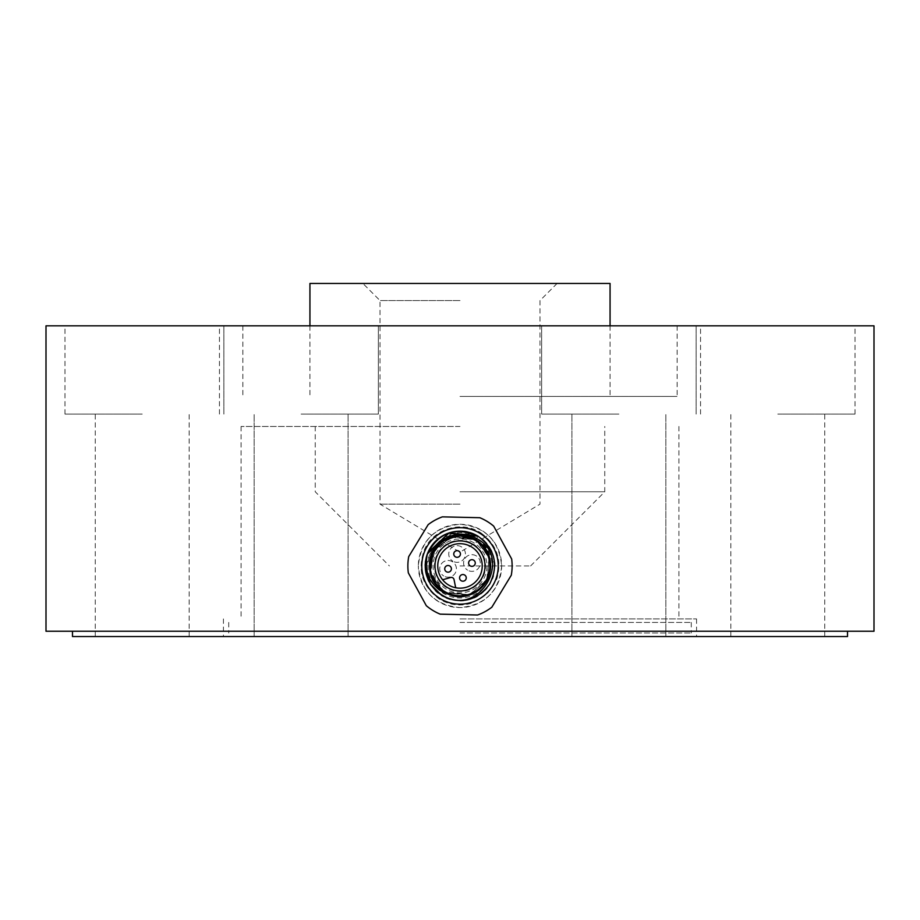 <?xml version="1.0" encoding="UTF-8"?>
<svg xmlns="http://www.w3.org/2000/svg" width="920" height="920" viewBox="0 0 920 920"><rect width="100%" height="100%" fill="white"/><g stroke="black" fill="none" stroke-linecap="round" stroke-linejoin="round"><path stroke-width="0.69" stroke-dasharray="4.6 3.45" d="M309.936 283.452L610.063 283.452M460 300.564L380.006 300.564L460 300.564M460 504.137L380.006 504.137L460 504.137M494.776 565.926A34.776 34.776 0 0 1 460 600.702A34.776 34.776 0 0 1 425.224 565.926A34.776 34.776 0 0 1 460 531.15A34.776 34.776 0 0 1 494.776 565.926A34.776 34.776 0 0 1 460 600.702A34.776 34.776 0 0 1 425.224 565.926A34.776 34.776 0 0 1 460 531.15A34.776 34.776 0 0 1 494.776 565.926M429.985 565.926A30.015 30.015 0 0 0 460 595.942A30.015 30.015 0 0 0 490.015 565.926C488.232 584.165 478.227 594.17 460 595.942C441.761 594.159 431.756 584.154 429.985 565.926C431.767 547.699 441.761 537.694 460 535.911C478.216 537.671 488.221 547.676 490.015 565.926A30.015 30.015 0 0 0 460 535.911A30.015 30.015 0 0 0 429.985 565.926M501.664 565.926C499.192 591.238 485.3 605.13 460 607.591C434.688 605.13 420.796 591.238 418.335 565.926A41.664 41.664 0 0 0 460 607.591A41.664 41.664 0 0 0 501.664 565.926A41.664 41.664 0 0 0 460 524.262A41.664 41.664 0 0 0 418.335 565.926C420.796 540.626 434.688 526.734 460 524.262C485.288 526.7 499.169 540.592 501.664 565.926M618.895 325.829L541.65 325.829L618.895 325.829M618.895 414.103L541.65 414.103L618.895 414.103M618.895 636.548L571.929 636.548L618.895 636.548M301.104 325.829L378.35 325.829L301.104 325.829M301.104 414.103L378.35 414.103L301.104 414.103M301.104 636.548L348.07 636.548L301.104 636.548M142.22 325.829L64.975 325.829L142.22 325.829M142.22 414.103L64.975 414.103L142.22 414.103M142.22 636.548L95.254 636.548L142.22 636.548M777.779 325.829L855.025 325.829L777.779 325.829M777.779 414.103L855.025 414.103L777.779 414.103M777.779 636.548L824.745 636.548L777.779 636.548M460 618.895L696.567 618.895L460 618.895M460 426.454L241.086 426.454L460 426.454M72.484 636.548L847.515 636.548M46 631.246L874 631.246M46 325.829L874 325.829M460 396.44L677.154 396.44L460 396.44M460 565.926L530.621 565.926L460 565.926M460 491.774L604.762 491.774L460 491.774M460 325.829L677.154 325.829L460 325.829M460 631.246L72.484 631.246L460 631.246M460 636.548L696.567 636.548L460 636.548M444.647 591.169A29.543 29.543 0 0 0 485.035 581.612A29.543 29.543 0 0 0 475.352 540.684A29.543 29.543 0 0 1 485.242 581.279A29.543 29.543 0 0 1 444.647 591.169A29.543 29.543 0 0 0 485.242 581.279A29.543 29.543 0 0 0 475.352 540.684A29.543 29.543 0 0 1 485.242 581.279A29.543 29.543 0 0 1 444.647 591.169A29.543 29.543 0 0 1 434.757 550.574A29.543 29.543 0 0 1 475.352 540.684A29.543 29.543 0 0 0 434.757 550.574A29.543 29.543 0 0 0 444.647 591.169A29.543 29.543 0 0 1 434.757 550.574A29.543 29.543 0 0 1 475.352 540.684A29.543 29.543 0 0 0 434.964 550.252A29.543 29.543 0 0 0 444.647 591.169M445.671 592.836L468.337 595.263L486.392 581.198L489.555 558.428L475.847 539.879C443.221 517.822 409.561 573.148 444.153 591.974C476.778 614.031 510.439 558.704 475.847 539.879C443.221 517.822 409.572 573.148 444.153 591.974C476.778 614.031 510.428 558.704 475.847 539.879C443.221 517.822 409.561 573.148 444.153 591.974C476.778 614.031 510.439 558.704 475.847 539.879C443.221 517.822 409.561 573.148 444.153 591.974C476.778 614.031 510.439 558.704 475.847 539.879L489.152 556.979L487.347 579.416L469.809 594.803L445.717 592.871L470.2 594.665L487.577 578.933L489.026 556.6L475.847 539.879C443.221 517.822 409.561 573.148 444.153 591.974C476.778 614.031 510.439 558.704 475.847 539.879C466.06 535.555 459.264 534.186 455.457 535.773L454.848 531.714L460.195 531.173A34.753 34.753 0 0 1 489.693 583.993A34.753 34.753 0 0 1 441.945 595.619C461.046 604.831 476.962 600.956 489.693 583.993C498.904 564.88 495.029 548.964 478.066 536.233C495.029 548.964 498.904 564.88 489.693 583.993C476.962 600.956 461.046 604.831 441.933 595.619C461.046 604.831 476.962 600.956 489.693 583.993C498.904 564.88 495.029 548.964 478.055 536.233C495.029 548.964 498.904 564.88 489.693 583.993C476.962 600.956 461.046 604.831 441.933 595.619C461.046 604.831 476.962 600.956 489.693 583.993C498.904 564.88 495.029 548.964 478.055 536.233C495.029 548.964 498.904 564.88 489.693 583.993C476.962 600.956 461.046 604.831 441.945 595.619C461.046 604.831 476.962 600.956 489.693 583.993C498.904 564.88 495.017 548.964 478.055 536.233C495.029 548.964 498.904 564.88 489.693 583.993C476.962 600.956 461.046 604.831 441.945 595.619A34.753 34.753 0 0 1 454.825 531.564L455.457 535.773C462.737 534.761 469.534 536.13 475.847 539.879C490.935 546.606 492.625 571.837 488.416 576.99C486.726 585.005 468.993 605.153 444.153 591.974C464.37 604.198 487.002 589.042 489.578 573.344C491.084 556.496 486.507 545.33 475.847 539.879C510.428 558.704 476.778 614.031 444.153 591.974L469.901 594.769L487.796 578.473L488.842 556.025L475.847 539.879C493.051 555.726 495.098 571.447 481.999 587.04C468.406 597.735 455.791 599.38 444.153 591.974C481.712 613.881 508.035 554.357 475.847 539.879L488.842 556.036L487.784 578.484L469.89 594.769L444.153 591.974C457.228 599.656 470.269 597.54 483.264 585.637C494.937 569.618 492.464 554.357 475.847 539.879C510.428 558.704 476.778 614.031 444.153 591.974C476.778 614.031 510.428 558.704 475.847 539.879C448.419 524.745 426.109 552.207 429.536 567.375C433.688 582.889 438.553 591.088 444.153 591.974C409.572 573.148 443.221 517.822 475.847 539.879C453.87 526.861 431.02 544.973 429.95 560.751C429.973 577.38 434.711 587.788 444.153 591.974C409.572 573.148 443.221 517.822 475.847 539.879L450.041 537.107L432.17 553.46L431.181 575.885L444.153 591.974L429.916 570.871L435.689 547.526L455.055 535.842L475.847 539.879C448.845 517.995 407.169 568.1 444.153 591.974C434.608 587.696 429.893 577.219 429.985 560.567C431.169 544.801 454.008 526.93 475.847 539.879C443.221 517.822 409.572 573.148 444.153 591.974C409.572 573.148 443.221 517.822 475.847 539.879C457.378 527.471 429.605 542.213 429.548 564.454M460.195 531.173L478.066 536.233C495.017 548.964 498.904 564.88 489.693 583.993C476.962 600.956 461.046 604.831 441.945 595.619C424.971 582.889 421.095 566.973 430.307 547.871C443.037 530.897 458.953 527.022 478.066 536.233C470.867 531.955 463.116 530.403 454.825 531.564L454.848 531.714M442.554 590.939L430.284 572.746L433.745 550.424L452.26 536.429L475.847 539.879C486.231 548.837 491.038 556.301 490.268 562.246L494.5 561.729L490.268 562.246C488.876 552.587 484.069 545.134 475.847 539.879L478.055 536.233C458.953 527.022 443.037 530.909 430.307 547.871C421.095 566.973 424.971 582.889 441.945 595.619C424.971 582.889 421.095 566.973 430.307 547.871C443.037 530.897 458.953 527.022 478.066 536.233C458.953 527.022 443.037 530.909 430.307 547.871C421.095 566.973 424.971 582.889 441.945 595.619C424.971 582.889 421.095 566.973 430.307 547.871C443.037 530.909 458.953 527.022 478.055 536.233C458.953 527.022 443.037 530.909 430.307 547.871C421.095 566.973 424.971 582.889 441.945 595.619C424.971 582.889 421.095 566.973 430.307 547.871C443.037 530.909 458.953 527.022 478.055 536.233C458.953 527.022 443.037 530.909 430.307 547.871C421.095 566.973 424.982 582.889 441.945 595.619C424.982 582.889 421.095 566.973 430.307 547.871C443.037 530.909 458.953 527.022 478.055 536.233C487.439 542.225 492.913 550.723 494.5 561.729C492.913 550.723 487.439 542.225 478.055 536.233C495.017 548.964 498.904 564.88 489.693 583.993C476.962 600.956 461.046 604.831 441.945 595.619C424.971 582.889 421.095 566.973 430.307 547.871C443.037 530.909 458.953 527.022 478.055 536.233C495.029 548.964 498.904 564.88 489.693 583.993C476.962 600.956 461.046 604.831 441.945 595.619C424.971 582.889 421.095 566.973 430.307 547.871C443.037 530.909 458.953 527.022 478.055 536.233C495.029 548.964 498.904 564.88 489.693 583.993C476.962 600.956 461.046 604.831 441.933 595.619C424.971 582.889 421.095 566.973 430.307 547.871C443.037 530.897 458.953 527.022 478.066 536.233L475.847 539.879L452.076 536.486L433.619 550.631L430.318 572.895L442.497 590.893M475.893 539.798A30.578 30.578 0 0 1 486.128 581.819A30.578 30.578 0 0 1 444.107 592.054A30.578 30.578 0 0 1 433.872 550.034A30.578 30.578 0 0 1 475.893 539.798M476.629 538.591C443.072 514.199 404.225 572.838 442.221 595.148C450.179 600.07 458.815 601.599 468.119 599.713A34.753 34.753 0 0 0 478.055 536.233C453.422 519.386 417.577 545.698 426.259 574.252M474.018 542.892A26.967 26.967 0 0 0 436.954 551.908A26.967 26.967 0 0 0 445.981 588.972A26.967 26.967 0 0 0 483.046 579.945A26.967 26.967 0 0 0 474.018 542.892M446.706 587.776A25.576 25.576 0 0 1 438.15 552.632A25.576 25.576 0 0 1 473.294 544.077A25.576 25.576 0 0 1 481.85 579.221A25.576 25.576 0 0 1 446.706 587.776M478.756 536.832A34.615 34.615 0 0 1 489.095 584.683A34.615 34.615 0 0 1 441.243 595.021A34.615 34.615 0 0 1 430.905 547.17A34.615 34.615 0 0 1 478.756 536.832M465.647 579.772A3.335 3.335 0 0 0 464.807 575.126A3.335 3.335 0 0 0 460.172 575.966A3.335 3.335 0 0 0 461 580.601A3.335 3.335 0 0 0 465.647 579.772M474.421 565.248A3.335 3.335 0 0 0 474.156 560.533A3.335 3.335 0 0 0 469.453 560.797A3.335 3.335 0 0 0 469.717 565.501A3.335 3.335 0 0 0 474.421 565.248M460.368 554.645A3.335 3.335 0 0 0 457.746 550.723A3.335 3.335 0 0 0 453.824 553.334A3.335 3.335 0 0 0 456.435 557.255A3.335 3.335 0 0 0 460.368 554.645M450.857 567.007A3.335 3.335 0 0 0 446.234 566.041A3.335 3.335 0 0 0 445.268 570.653A3.335 3.335 0 0 0 449.88 571.63A3.335 3.335 0 0 0 450.857 567.007M478.998 577.484A22.241 22.241 0 0 0 471.558 546.928A22.241 22.241 0 0 0 442.014 579.014A1.391 1.391 0 0 0 443.532 579.531L450.558 577.507A2.783 2.783 0 0 1 454.054 579.634L455.492 586.81A1.391 1.391 0 0 0 456.642 587.914A22.241 22.241 0 0 0 478.998 577.484M434.47 550.39A29.888 29.888 0 0 0 444.463 591.468A29.888 29.888 0 0 0 485.53 581.463A29.888 29.888 0 0 0 475.536 540.396A29.888 29.888 0 0 0 434.47 550.39M446.89 593.457L448.776 594.274M430.376 573.148L435.39 583.935M475.847 539.879C443.67 517.822 409.365 572.746 444.153 591.974M426.523 556.6L427.374 553.943A34.753 34.753 0 0 0 428.018 579.542M429.042 581.727A34.753 34.753 0 0 0 435.413 590.49M438.069 592.882A34.753 34.753 0 0 0 446.166 597.804A34.753 34.753 0 0 1 441.945 595.619M427.627 553.288L426.914 555.289M425.247 566.076L425.35 568.583M427.742 553L426.753 555.818M425.247 565.524L425.397 569.135M427.834 552.77L426.627 556.232M425.258 565.075L425.442 569.572M487.094 521.387A52.129 52.129 0 0 0 479.826 517.718L442.405 516.856A52.129 52.129 0 0 0 428.156 524.653L408.71 556.634A52.129 52.129 0 0 0 408.33 572.872L426.305 605.705A52.129 52.129 0 0 0 440.174 614.146L477.595 614.997A52.129 52.129 0 0 0 491.843 607.2L511.29 575.218A52.129 52.129 0 0 0 511.669 558.992L493.695 526.148A52.129 52.129 0 0 0 487.094 521.387M461.426 546.859A8.337 8.337 0 0 0 449.96 549.654A8.337 8.337 0 0 0 452.755 561.12A8.337 8.337 0 0 1 449.96 549.654A8.337 8.337 0 0 1 461.426 546.859A8.337 8.337 0 0 1 464.22 558.325A8.337 8.337 0 0 1 452.755 561.12A8.337 8.337 0 0 0 464.22 558.325A8.337 8.337 0 0 0 461.426 546.859M452.398 561.706A8.337 8.337 0 0 0 440.933 564.5A8.337 8.337 0 0 0 443.727 575.966A8.337 8.337 0 0 1 440.933 564.5A8.337 8.337 0 0 1 452.398 561.706A8.337 8.337 0 0 1 455.193 573.172A8.337 8.337 0 0 1 443.727 575.966A8.337 8.337 0 0 0 455.193 573.172A8.337 8.337 0 0 0 452.398 561.706M476.272 555.898A8.337 8.337 0 0 0 464.807 558.681A8.337 8.337 0 0 0 467.601 570.147A8.337 8.337 0 0 1 464.807 558.681A8.337 8.337 0 0 1 476.272 555.898A8.337 8.337 0 0 1 479.067 567.352A8.337 8.337 0 0 1 467.601 570.147A8.337 8.337 0 0 0 479.067 567.352A8.337 8.337 0 0 0 476.272 555.898M425.27 564.696L425.477 569.952M450.294 599.299A34.753 34.753 0 0 0 460.334 600.679A34.753 34.753 0 0 1 450.294 599.299M463.542 600.495A34.753 34.753 0 0 0 473.788 597.827A34.753 34.753 0 0 1 463.542 600.495M476.606 596.459A34.753 34.753 0 0 0 484.874 590.192A34.753 34.753 0 0 1 476.606 596.459M486.921 587.914A34.753 34.753 0 0 0 492.349 578.645A34.753 34.753 0 0 1 486.921 587.914M493.315 575.816A34.753 34.753 0 0 0 494.753 565.386A34.753 34.753 0 0 1 493.315 575.816M494.58 562.488A34.753 34.753 0 0 0 491.809 551.931A34.753 34.753 0 0 1 494.58 562.488M490.808 549.849A34.753 34.753 0 0 0 484.391 541.178A34.753 34.753 0 0 1 490.808 549.849M478.055 536.233A34.753 34.753 0 0 1 481.746 538.821A34.753 34.753 0 0 0 478.055 536.233C504.344 550.367 497.467 594.297 468.119 599.713M477.365 538.982A32.062 32.062 0 0 1 487.174 582.947A32.062 32.062 0 0 1 442.635 592.871A32.062 32.062 0 0 1 432.825 548.906A32.062 32.062 0 0 1 477.365 538.982M444.049 592.158A30.694 30.694 0 0 0 486.013 582.222A30.694 30.694 0 0 0 475.95 539.695A30.694 30.694 0 0 0 433.987 549.631A30.694 30.694 0 0 0 444.049 592.158M460 622.426L691.276 622.426L460 622.426M460 633.018L691.276 633.018L460 633.018M557.094 283.452L539.994 300.564L539.994 504.137L460 552.195L380.006 504.137L380.006 300.564L362.905 283.452M541.65 414.103L541.65 325.829L541.65 414.103M571.929 636.548L571.929 414.103L571.929 636.548M223.87 414.103L223.87 325.829L223.87 414.103M254.15 636.548L254.15 414.103L254.15 636.548M64.975 414.103L64.975 325.829M95.254 636.548L95.254 414.103M700.545 414.103L700.545 325.829M730.825 636.548L730.825 414.103M241.086 426.454L241.086 618.895M223.433 618.895L223.433 636.548M242.845 325.829L242.845 396.44M610.063 325.829L610.063 396.44M530.621 565.926L604.762 491.774L604.762 426.454M315.238 426.454L315.238 491.774L389.378 565.926M309.936 325.829L309.936 396.44M677.154 325.829L677.154 396.44M696.567 618.895L696.567 636.548M678.914 426.454L678.914 618.895M824.745 636.548L824.745 414.103M855.025 414.103L855.025 325.829M665.85 636.548L665.85 414.103L665.85 636.548M696.13 414.103L696.13 325.829L696.13 414.103M348.07 636.548L348.07 414.103L348.07 636.548M378.35 414.103L378.35 325.829L378.35 414.103M189.175 636.548L189.175 414.103M219.454 414.103L219.454 325.829M481.16 533.094C497.11 544.928 502.274 560.372 496.662 579.416L486.979 594.17L471.81 603.163C460.161 606.602 449.167 605.13 438.84 598.759C422.291 586.327 417.358 570.308 424.016 550.723C432.423 528.873 461.921 519.777 481.16 533.094M691.276 622.426L691.276 633.018M228.723 622.426L228.723 633.018"/><path stroke-width="1.38" d="M847.515 631.246L847.515 636.548L72.484 636.548L72.484 631.246M874 325.829L46 325.829L46 631.246L874 631.246L874 325.829M610.063 325.829L610.063 283.452L309.936 283.452L309.936 325.829M461 580.601A3.335 3.335 0 0 1 460.172 575.966A3.335 3.335 0 0 1 464.807 575.126A3.335 3.335 0 0 1 465.647 579.772A3.335 3.335 0 0 1 461 580.601M469.717 565.501A3.335 3.335 0 0 1 469.453 560.797A3.335 3.335 0 0 1 474.156 560.533A3.335 3.335 0 0 1 474.421 565.248A3.335 3.335 0 0 1 469.717 565.501M456.435 557.255A3.335 3.335 0 0 1 453.824 553.334A3.335 3.335 0 0 1 457.746 550.723A3.335 3.335 0 0 1 460.368 554.645A3.335 3.335 0 0 1 456.435 557.255M449.88 571.63A3.335 3.335 0 0 1 445.268 570.653A3.335 3.335 0 0 1 446.234 566.041A3.335 3.335 0 0 1 450.857 567.007A3.335 3.335 0 0 1 449.88 571.63M478.998 577.484A22.241 22.241 0 0 0 471.558 546.928A22.241 22.241 0 0 0 442.014 579.014A22.241 22.241 0 0 0 478.998 577.484M438.621 552.92A25.024 25.024 0 0 1 473.006 544.548A25.024 25.024 0 0 1 481.378 578.933A25.024 25.024 0 0 1 446.993 587.305A25.024 25.024 0 0 1 438.621 552.92M485.53 581.463A29.888 29.888 0 0 1 444.463 591.468A29.888 29.888 0 0 1 434.47 550.39A29.888 29.888 0 0 1 475.536 540.396A29.888 29.888 0 0 1 485.53 581.463M429.559 563.028L429.548 564.454A30.498 30.498 0 0 0 448.776 594.274L450.098 594.86A30.578 30.578 0 0 0 475.893 539.798A30.578 30.578 0 0 0 429.559 563.028C430.088 541.351 457.389 526.424 476.629 538.591C513.716 557.163 479.515 618.643 442.221 595.148C434.194 590.352 428.869 583.384 426.259 574.252A34.753 34.753 0 0 1 427.374 553.943C423.821 571.573 429.306 584.43 443.808 592.537L450.098 594.86M435.39 583.935L444.153 591.985L446.89 593.457M442.497 590.893L444.992 592.469M442.554 590.939L444.567 592.227M444.153 591.974L445.671 592.836M475.847 539.879L458.7 535.463L441.991 541.316L431.365 555.473L430.376 573.148M425.35 568.583L430.376 584.108L441.933 595.619C461.046 604.831 476.962 600.956 489.693 583.993C498.904 564.88 495.029 548.964 478.066 536.233A34.753 34.753 0 0 0 427.374 553.943C438.748 532.231 455.641 526.332 478.066 536.233L448.868 533.002L427.627 553.288M428.018 579.542A34.753 34.753 0 0 0 429.042 581.727M435.413 590.49A34.753 34.753 0 0 0 438.069 592.882M425.397 569.135L430.525 584.338L441.933 595.619C461.046 604.831 476.962 600.956 489.693 583.993C498.904 564.88 495.029 548.964 478.066 536.233L449.017 532.956L427.742 553M425.442 569.572L430.64 584.522L441.933 595.619C461.046 604.831 476.962 600.956 489.693 583.993C498.904 564.88 495.029 548.964 478.066 536.233L449.132 532.922L427.834 552.77M425.477 569.952L430.744 584.683L441.933 595.619C461.046 604.831 476.962 600.956 489.693 583.993C498.904 564.88 495.029 548.964 478.066 536.233L448.534 533.117L427.374 553.943M426.914 555.289L425.247 566.076M426.753 555.818L425.247 565.524M426.627 556.232L425.258 565.075M487.094 521.387A52.129 52.129 0 0 0 479.826 517.718L442.405 516.856A52.129 52.129 0 0 0 428.156 524.653L408.71 556.634A52.129 52.129 0 0 0 408.33 572.872L426.305 605.705A52.129 52.129 0 0 0 440.174 614.146L477.595 614.997A52.129 52.129 0 0 0 491.843 607.2L511.29 575.218A52.129 52.129 0 0 0 511.669 558.992L493.695 526.148A52.129 52.129 0 0 0 487.094 521.387M426.523 556.6L425.27 564.696M446.166 597.804A34.753 34.753 0 0 0 450.294 599.299A34.753 34.753 0 0 1 446.166 597.804M460.334 600.679A34.753 34.753 0 0 0 463.542 600.495A34.753 34.753 0 0 1 460.334 600.679M473.788 597.827A34.753 34.753 0 0 0 476.606 596.459A34.753 34.753 0 0 1 473.788 597.827M484.874 590.192A34.753 34.753 0 0 0 486.921 587.914A34.753 34.753 0 0 1 484.874 590.192M492.349 578.645A34.753 34.753 0 0 0 493.315 575.816A34.753 34.753 0 0 1 492.349 578.645M494.753 565.386A34.753 34.753 0 0 0 494.58 562.488A34.753 34.753 0 0 1 494.753 565.386M491.809 551.931A34.753 34.753 0 0 0 490.808 549.849A34.753 34.753 0 0 1 491.809 551.931M484.391 541.178A34.753 34.753 0 0 0 481.746 538.821A34.753 34.753 0 0 1 484.391 541.178M456.642 587.914A1.391 1.391 0 0 1 455.492 586.81L454.054 579.634A2.783 2.783 0 0 0 450.558 577.507L443.532 579.531A1.391 1.391 0 0 1 442.014 579.014M460.172 575.966A3.335 3.335 0 0 1 464.807 575.126A3.335 3.335 0 0 1 465.647 579.772M469.453 560.797A3.335 3.335 0 0 1 474.156 560.533A3.335 3.335 0 0 1 474.421 565.248M453.824 553.334A3.335 3.335 0 0 1 457.746 550.723A3.335 3.335 0 0 1 460.368 554.645M445.268 570.653A3.335 3.335 0 0 1 446.234 566.041A3.335 3.335 0 0 1 450.857 567.007M440.128 598.586A38.226 38.226 0 0 1 427.34 546.066A38.226 38.226 0 0 1 479.872 533.266A38.226 38.226 0 0 1 492.66 585.798A38.226 38.226 0 0 1 440.128 598.586"/></g></svg>
